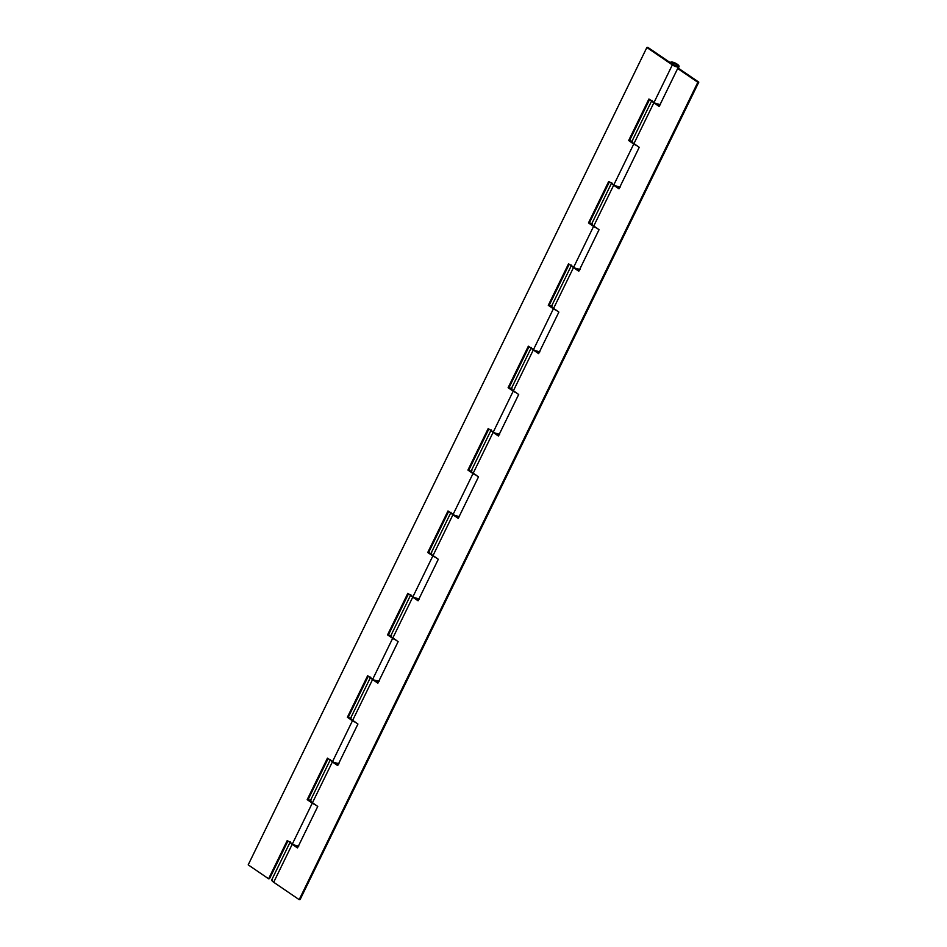 <?xml version="1.0" encoding="UTF-8"?>
<svg xmlns="http://www.w3.org/2000/svg" width="947" height="947" viewBox="0 0 947 947"><rect width="100%" height="100%" fill="white"/><g stroke="black" fill="none" stroke-linecap="round" stroke-linejoin="round"><path stroke-width="1.42" d="M659.893 104.928L659.455 105.839L659.893 104.928A4.794 1.527 -154 0 1 659.893 104.928A4.794 1.527 -154 0 1 657.727 104.655L659.455 105.839L657.727 104.655L660.296 104.809M619.705 187.317L619.267 188.228L619.705 187.317A4.794 1.527 -154 0 1 619.705 187.317A4.794 1.527 -154 0 1 617.539 187.044L619.279 188.228L617.539 187.044L620.107 187.198M579.931 269.587L579.079 270.617L579.528 269.706A4.794 1.527 -154 0 1 577.35 269.433L579.091 270.617L577.35 269.433L579.528 269.706A4.794 1.527 -154 0 0 579.54 269.706M539.743 351.976L538.902 353.006L539.34 352.095A4.794 1.527 -154 0 1 537.174 351.822L538.902 353.018L537.174 351.822L539.34 352.095A4.794 1.527 -154 0 0 539.352 352.095M499.554 434.365L498.714 435.395L499.152 434.495A4.794 1.527 -154 0 1 496.986 434.223L498.726 435.407L496.986 434.223L499.152 434.495A4.794 1.527 -154 0 0 499.164 434.484M458.975 516.884L458.526 517.784L458.975 516.884A4.794 1.527 -154 0 1 458.975 516.884A4.794 1.527 -154 0 1 456.797 516.612L458.537 517.796L456.797 516.612L459.378 516.754M418.787 599.273L418.349 600.173L418.787 599.273A4.794 1.527 -154 0 1 418.787 599.273A4.794 1.527 -154 0 1 416.621 599.001L418.349 600.185L416.621 599.001L419.19 599.143M378.599 681.662L378.161 682.562L378.599 681.662A4.794 1.527 -154 0 1 378.599 681.662A4.794 1.527 -154 0 1 376.433 681.39L378.173 682.574L376.433 681.39L379.001 681.544M338.422 764.051L337.972 764.963L338.422 764.051A4.794 1.527 -154 0 1 338.422 764.051A4.794 1.527 -154 0 1 336.244 763.779L337.984 764.963L336.244 763.779L338.825 763.933M298.234 846.44L297.796 847.352L298.234 846.44A4.794 1.527 -154 0 1 298.234 846.44A4.794 1.527 -154 0 1 296.068 846.168L297.796 847.352L296.068 846.168L298.636 846.322M290.279 841.847L271.789 879.775A4.794 1.527 26 0 0 273.695 882.261L292.185 844.333A4.794 1.527 -154 0 1 290.445 842.712M330.467 759.458L310.533 800.333A4.794 1.527 26 0 0 312.439 802.807L332.373 761.944A4.794 1.527 -154 0 1 330.633 760.323M370.656 677.069L350.721 717.944A4.794 1.527 26 0 0 352.627 720.418L372.562 679.555A4.794 1.527 -154 0 1 370.822 677.922M410.832 594.68L390.898 635.555A4.794 1.527 26 0 0 392.816 638.029L412.738 597.155A4.794 1.527 -154 0 1 410.998 595.533M451.021 512.291L431.086 553.155A4.794 1.527 26 0 0 432.992 555.64L452.926 514.766A4.794 1.527 -154 0 1 451.186 513.144M491.209 429.902L471.275 470.766A4.794 1.527 26 0 0 473.18 473.251L493.115 432.377A4.794 1.527 -154 0 1 491.375 430.755M531.385 347.513L511.451 388.377A4.794 1.527 26 0 0 513.369 390.862L533.291 349.988A4.794 1.527 -154 0 1 531.551 348.366M571.574 265.124L551.639 305.988A4.794 1.527 26 0 0 553.545 308.473L573.48 267.599A4.794 1.527 -154 0 1 571.739 265.977M611.762 182.735L591.828 223.599A4.794 1.527 26 0 0 593.733 226.073L613.668 185.21A4.794 1.527 -154 0 1 611.928 183.588M290.315 842.463L297.5 847.956L292.185 844.333L273.695 882.261L299.181 899.65L697.832 82.282L299.181 899.65L300.14 899.496L698.803 82.14L697.832 82.282L677.661 68.515L678.62 68.373L698.803 82.14L300.14 899.496L299.181 899.65L273.695 882.261L271.825 880.39L272.452 879.396M651.938 100.346L632.004 141.21A4.794 1.527 26 0 0 633.922 143.684L653.844 102.821A4.794 1.527 -154 0 1 652.104 101.199M698.803 82.14L678.62 68.373L677.661 68.515L697.832 82.282L698.803 82.14M311.208 799.955L310.486 800.582L311.232 801.825L317.754 806.442L297.5 847.956L317.754 806.442L312.439 802.807L332.373 761.944L337.688 765.567L357.942 724.041L352.627 720.418L372.562 679.555L377.877 683.178L398.131 641.652L392.816 638.029L412.738 597.155L418.053 600.789L438.307 559.263L432.992 555.64L452.926 514.766L458.241 518.4L478.495 476.874L473.18 473.251L493.115 432.377L498.43 436.011L518.684 394.485L513.369 390.862L533.291 349.988L538.606 353.622L558.86 312.096L553.545 308.473L573.48 267.599L578.795 271.233L599.049 229.707L593.733 226.073L613.668 185.21L618.983 188.832L639.237 147.318L633.922 143.684L653.844 102.821L659.159 106.443L677.661 68.515L659.159 106.443L651.974 100.95M632.679 140.831L631.957 141.458L632.703 142.713L639.237 147.318L618.983 188.832L611.798 183.339M592.491 223.22L591.768 223.847L592.526 225.102L599.049 229.707L578.795 271.233L571.609 265.728M552.314 305.609L551.592 306.236L552.338 307.491L558.86 312.096L538.606 353.622L531.421 348.117M512.126 387.998L511.404 388.625L512.149 389.88L518.684 394.485L498.43 436.011L491.244 430.518M471.937 470.387L471.215 471.014L471.973 472.269L478.495 476.874L458.241 518.4L451.056 512.907M431.761 552.776L431.039 553.403L431.785 554.658L438.307 559.263L418.053 600.789L410.868 595.296M391.573 635.165L390.851 635.792L391.596 637.047L398.131 641.652L377.877 683.178L370.691 677.685M351.384 717.554L350.662 718.181L351.42 719.436L357.942 724.041L337.688 765.567L330.503 760.074M317.754 806.43L298.4 846.109A4.794 1.527 26 0 0 298.412 846.109L317.754 806.43M315.067 804.595A4.794 1.527 -154 0 1 312.285 803.139L292.351 844.002A4.794 1.527 26 0 0 298.4 846.109L298.79 845.991M676.939 66.006A2.877 0.923 -154 0 1 673.802 65.059A2.877 0.923 -154 0 1 672.169 63.26A2.877 0.923 -154 0 1 672.571 63.023A2.877 0.923 -154 0 1 675.696 63.982A2.877 0.923 -154 0 1 677.342 65.781A2.877 0.923 -154 0 1 676.939 66.006L677.318 65.414L675.744 64.005L672.181 63.224L673.767 65.035L676.939 66.006A2.877 0.923 -154 0 1 673.802 65.059A2.877 0.923 -154 0 1 672.169 63.26A2.877 0.923 -154 0 1 672.571 63.023A2.877 0.923 -154 0 1 675.696 63.982A2.877 0.923 -154 0 1 677.342 65.781A2.877 0.923 -154 0 1 676.939 66.006L673.767 65.035L672.181 63.224L675.744 64.005L677.318 65.414L676.939 66.006M355.243 722.206A4.794 1.527 -154 0 1 352.462 720.75L332.527 761.613L327.437 758.133L307.183 799.659L312.285 803.139L292.351 844.002L287.249 840.522L268.593 878.78L269.552 878.627L287.924 840.983L269.552 878.627L268.593 878.78L248.197 864.86L646.86 47.504L647.819 47.35L670.393 62.751L672.311 62.076L677.152 64.147L678.774 65.592L678.798 66.882L673.104 65.367L646.86 47.504L647.819 47.35L670.393 62.751A4.794 1.527 -154 0 1 670.44 62.419A4.794 1.527 -154 0 1 671.115 62.029A4.794 1.527 -154 0 1 676.324 63.627A4.794 1.527 -154 0 1 679.058 66.621A4.794 1.527 -154 0 1 678.395 67L660.059 104.596A4.794 1.527 26 0 0 660.071 104.596L678.395 67A4.794 1.527 -154 0 1 672.346 64.893L654.01 102.489A4.794 1.527 26 0 0 660.059 104.596L660.45 104.478M639.225 147.306L619.871 186.997A4.794 1.527 26 0 0 619.883 186.985L639.225 147.306M636.538 145.471A4.794 1.527 -154 0 1 633.756 144.015L613.822 184.878A4.794 1.527 26 0 0 619.871 186.997L620.273 186.867M599.037 229.695L579.682 269.386A4.794 1.527 26 0 0 579.694 269.386L599.037 229.695M596.35 227.872A4.794 1.527 -154 0 1 593.568 226.404L573.645 267.267A4.794 1.527 26 0 0 579.682 269.386L580.085 269.256M558.86 312.096L539.506 351.775A4.794 1.527 26 0 0 539.518 351.775L558.86 312.096M556.173 310.261A4.794 1.527 -154 0 1 553.391 308.793L533.457 349.668A4.794 1.527 26 0 0 539.506 351.775L539.897 351.657M518.672 394.485L499.318 434.164A4.794 1.527 26 0 0 499.329 434.164L518.672 394.485M515.985 392.65A4.794 1.527 -154 0 1 513.203 391.182L493.269 432.057A4.794 1.527 26 0 0 499.318 434.164L499.72 434.046M478.484 476.874L459.129 516.553A4.794 1.527 26 0 0 459.141 516.553L478.484 476.874M475.796 475.039A4.794 1.527 -154 0 1 473.015 473.571L453.092 514.446A4.794 1.527 26 0 0 459.129 516.553L459.532 516.435M435.62 557.428A4.794 1.527 -154 0 1 432.838 555.96L412.904 596.835A4.794 1.527 26 0 0 418.953 598.942L438.307 559.263L418.953 598.942A4.794 1.527 26 0 0 418.965 598.942M395.432 639.817A4.794 1.527 -154 0 1 392.65 638.361L372.716 679.224A4.794 1.527 26 0 0 378.764 681.331L398.119 641.652L378.764 681.331A4.794 1.527 26 0 0 378.776 681.331M298.4 846.109L293.925 844.925L287.249 840.522L268.593 878.78L248.197 864.86L646.86 47.504L672.346 64.893L654.01 102.489L648.908 99.009L628.654 140.535L633.756 144.015L613.822 184.878L608.732 181.398L588.478 222.924L593.568 226.404L573.645 267.267L568.543 263.799L548.289 305.313L553.391 308.793L533.457 349.668L528.355 346.188L508.101 387.702L513.203 391.182L493.269 432.057L488.178 428.577L467.925 470.091L473.015 473.571L453.092 514.446L447.99 510.966L427.736 552.492L432.838 555.96L412.904 596.835L407.802 593.355L387.548 634.881L392.65 638.361L372.716 679.224L367.625 675.744L347.371 717.27L352.462 720.75L332.527 761.613A4.794 1.527 26 0 0 338.576 763.72L357.93 724.041L338.576 763.72A4.794 1.527 26 0 0 338.588 763.72M350.887 717.98L350.52 718.607L348.33 717.116L350.52 718.607A4.794 1.527 -154 0 1 350.556 718.264A4.794 1.527 -154 0 1 350.674 718.122M391.075 635.591L390.697 636.218L388.519 634.727L390.697 636.218A4.794 1.527 -154 0 1 390.744 635.875A4.794 1.527 -154 0 1 390.851 635.733M431.264 553.202L430.885 553.829L428.695 552.338L430.885 553.829A4.794 1.527 -154 0 1 430.932 553.486A4.794 1.527 -154 0 1 431.039 553.344M471.44 470.813L471.073 471.44L468.883 469.949L471.073 471.44A4.794 1.527 -154 0 1 471.109 471.097A4.794 1.527 -154 0 1 471.227 470.943M511.392 388.566L509.072 387.56L511.25 389.051A4.794 1.527 -154 0 1 511.297 388.708A4.794 1.527 -154 0 1 511.404 388.554L511.629 388.412M551.58 306.177L549.248 305.171L551.438 306.662A4.794 1.527 -154 0 1 551.485 306.319A4.794 1.527 -154 0 1 551.592 306.165L551.817 306.023M591.757 223.788L589.436 222.77L591.626 224.261A4.794 1.527 -154 0 1 591.662 223.93A4.794 1.527 -154 0 1 591.78 223.776L591.993 223.634M631.945 141.399L629.625 140.381L631.803 141.872A4.794 1.527 -154 0 1 631.85 141.541A4.794 1.527 -154 0 1 631.957 141.387L632.182 141.245M310.474 800.523L308.142 799.505L310.332 800.996A4.794 1.527 -154 0 1 310.379 800.653A4.794 1.527 -154 0 1 310.486 800.511L310.711 800.369M315.564 804.784L307.183 799.659L308.142 799.505L328.1 758.594L308.142 799.505L307.183 799.659L327.437 758.133L334.113 762.536L338.979 763.602M355.741 722.395L347.371 717.27L348.33 717.116L368.288 676.205L348.33 717.116L347.371 717.27L367.625 675.744L374.29 680.147L379.167 681.213M395.929 640.006L387.548 634.881L388.519 634.727L408.477 593.805L388.519 634.727L387.548 634.881L407.802 593.355L414.478 597.758L419.343 598.824M436.117 557.617L427.736 552.492L428.695 552.338L448.653 511.416L428.695 552.338L427.736 552.492L447.99 510.966L454.667 515.369L459.129 516.553M476.294 475.216L467.925 470.091L468.883 469.949L488.841 429.027L468.883 469.949L467.925 470.091L488.178 428.577L494.843 432.98L499.318 434.164M516.482 392.827L508.101 387.702L509.072 387.56L529.03 346.638L509.072 387.56L508.101 387.702L528.355 346.188L535.031 350.579L539.506 351.775M556.67 310.438L548.289 305.313L549.248 305.171L569.206 264.249L549.248 305.171L548.289 305.313L568.543 263.799L575.22 268.19L579.682 269.386M596.847 228.049L588.478 222.924L589.436 222.77L609.394 181.86L589.436 222.77L588.478 222.924L608.732 181.398L615.396 185.801L619.871 186.997M637.035 145.66L628.654 140.535L629.625 140.381L649.583 99.471L629.625 140.381L628.654 140.535L648.908 99.009L655.584 103.412L660.059 104.596M679.058 66.621L678.17 68.444"/></g></svg>
